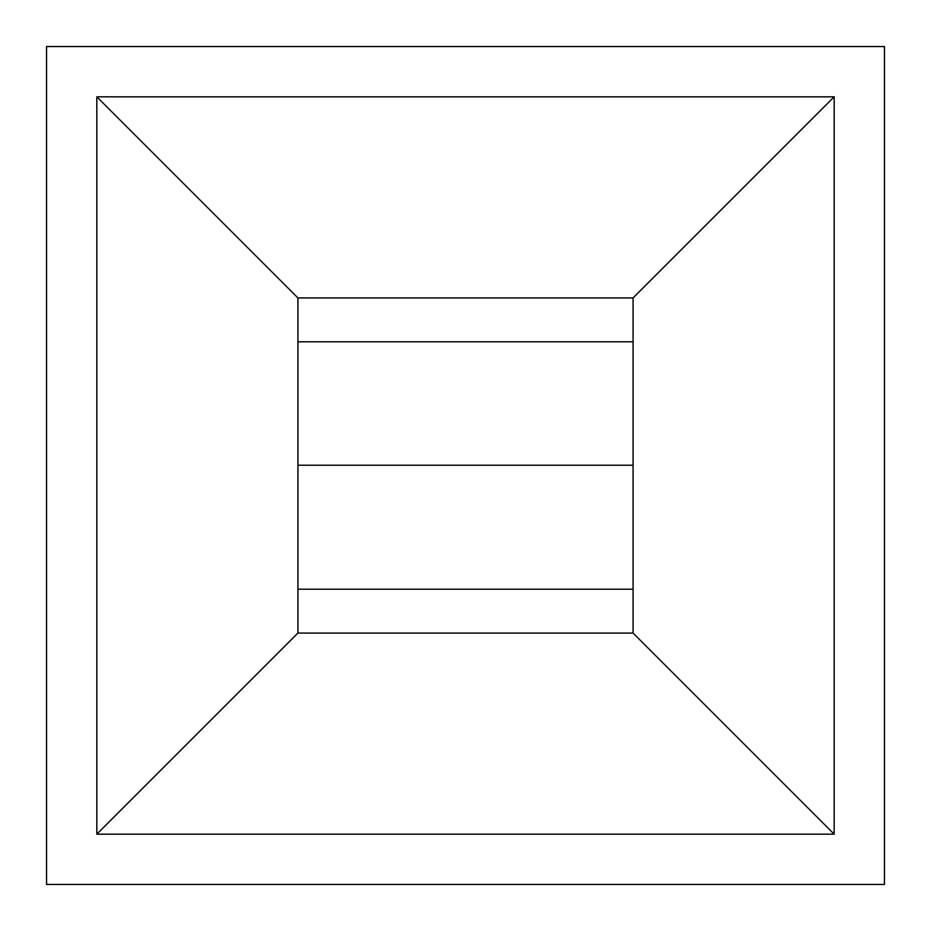 <?xml version="1.0" encoding="UTF-8"?>
<svg xmlns="http://www.w3.org/2000/svg" width="931" height="931" viewBox="0 0 931 931"><rect width="100%" height="100%" fill="white"/><g stroke="black" fill="none" stroke-linecap="round" stroke-linejoin="round"><path stroke-width="1.4" d="M46.55 884.45L884.45 884.45L884.45 46.55L46.55 46.55L46.55 884.45M633.08 297.92L633.08 633.08L297.92 633.08L297.92 297.92L633.08 297.92L834.176 96.824L96.824 96.824L297.92 297.92M96.824 96.824L96.824 834.176L297.92 633.08M96.824 834.176L834.176 834.176L633.08 633.08M297.92 589.207L633.08 589.207M297.92 465.232L633.08 465.232M297.92 341.793L633.08 341.793M834.176 834.176L834.176 96.824"/></g></svg>
